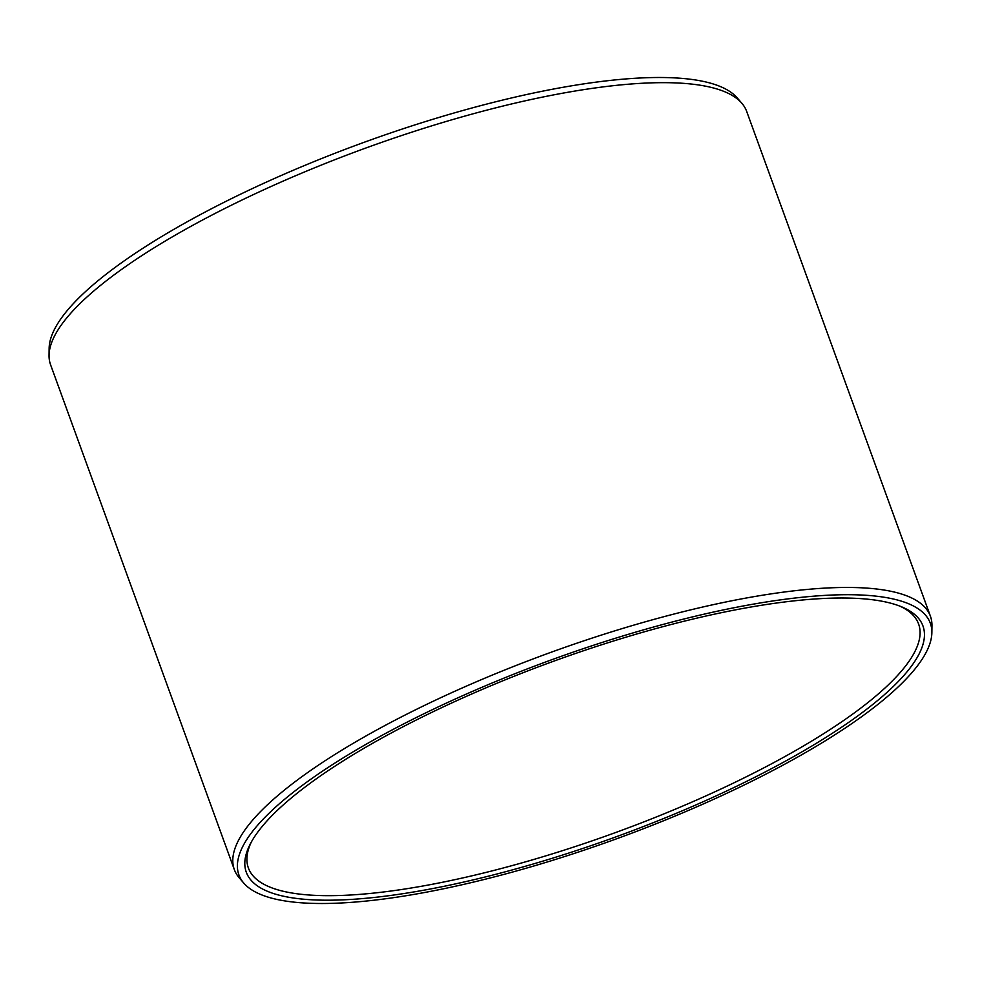 <?xml version="1.0" encoding="UTF-8"?>
<svg xmlns="http://www.w3.org/2000/svg" width="981" height="981" viewBox="0 0 981 981"><rect width="100%" height="100%" fill="white"/><g stroke="black" fill="none" stroke-linecap="round" stroke-linejoin="round"><path stroke-width="1.47" d="M899.92 606.148A356.618 92.3 -20 0 1 918.608 624.026A356.618 92.3 -20 0 1 856.781 711.102A356.618 92.3 160 0 1 495.417 870.037A356.618 92.3 160 0 1 248.377 867.977A356.618 92.3 160 0 1 251.21 842.262M308.721 784.334A360.039 93.183 160 0 0 250.13 844.285A360.039 93.183 160 0 0 452.18 884.604A360.039 93.183 160 0 0 860.533 713.874A360.039 93.183 -20 0 0 902.042 607.006A360.039 93.183 -20 0 0 628.38 636.473A360.039 93.183 -20 0 0 308.721 784.334M931.864 632.598A367.9 95.218 -20 0 0 691.74 617.086A367.9 95.218 -20 0 0 302.7 785.107A367.9 95.218 160 0 0 243.742 883.059A367.9 95.218 160 0 0 510.243 872.685A367.9 95.218 160 0 0 866.542 713.101A367.9 95.218 -20 0 0 931.864 632.598L931.95 625.608A370.389 95.868 -20 0 0 930.417 616.215A370.389 95.868 -20 0 0 673.837 614.081A370.389 95.868 -20 0 0 298.543 779.147A370.389 95.868 160 0 0 234.324 869.583A370.389 95.868 160 0 0 239.18 877.762L243.742 883.059M741.82 103.238L737.258 97.941A367.9 95.218 -20 0 0 470.757 108.315A367.9 95.218 -20 0 0 114.458 267.899A367.9 95.218 160 0 0 49.136 348.402L49.05 355.392A370.389 95.868 160 0 1 114.802 274.349A370.389 95.868 -20 0 1 473.529 113.686A370.389 95.868 -20 0 1 741.82 103.238A370.389 95.868 -20 0 1 746.676 111.417L930.417 616.215M49.05 355.392A370.389 95.868 160 0 0 50.583 364.785L234.324 869.583"/></g></svg>
